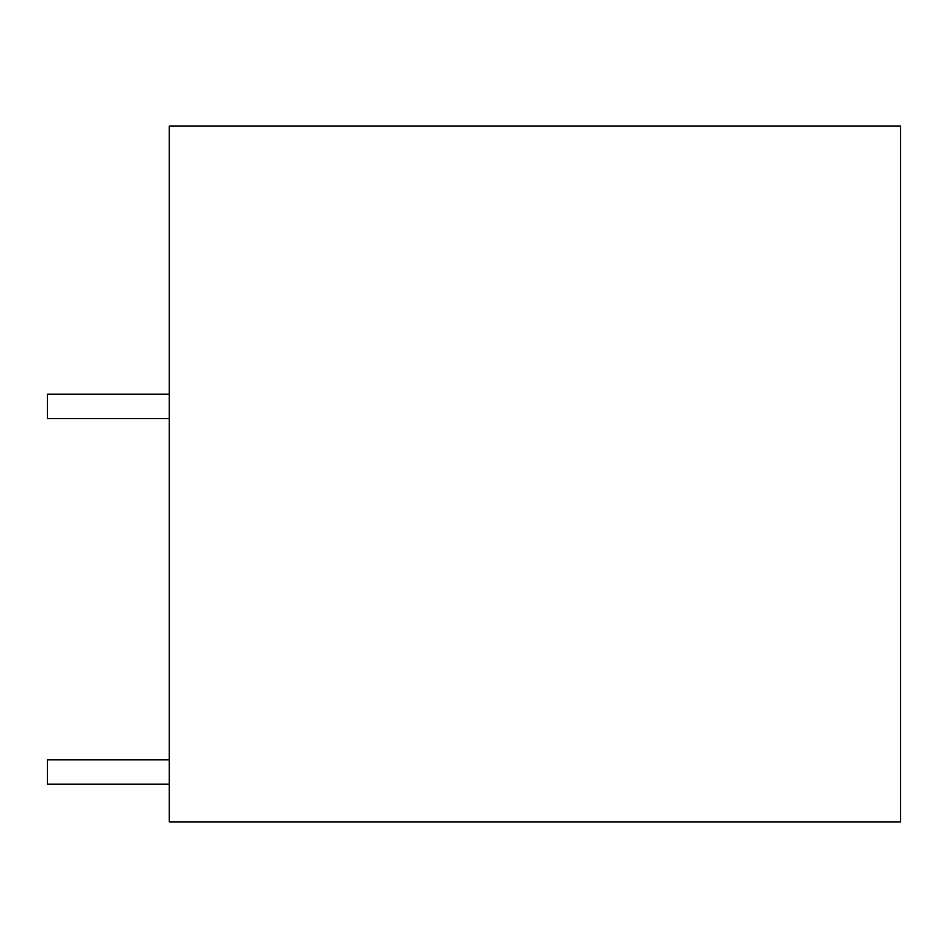 <?xml version="1.0" encoding="UTF-8"?>
<svg xmlns="http://www.w3.org/2000/svg" width="948" height="948" viewBox="0 0 948 948"><rect width="100%" height="100%" fill="white"/><g stroke="black" fill="none" stroke-linecap="round" stroke-linejoin="round"><path stroke-width="1.42" d="M169.277 821.987L900.6 821.987L900.6 126.013L169.277 126.013L169.277 821.987M169.277 394.167L47.4 394.167L47.4 418.542L169.277 418.542M169.277 784.209L47.4 784.209L47.4 759.822L169.277 759.822"/></g></svg>
